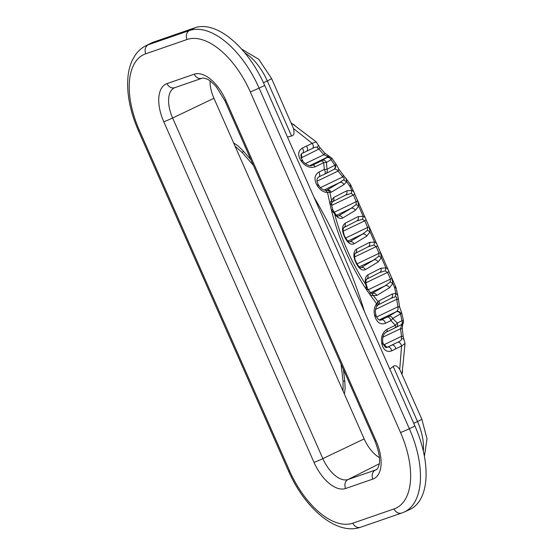 <?xml version="1.0" encoding="UTF-8"?>
<svg xmlns="http://www.w3.org/2000/svg" width="555" height="555" viewBox="0 0 555 555"><rect width="100%" height="100%" fill="white"/><g stroke="black" fill="none" stroke-linecap="round" stroke-linejoin="round"><path stroke-width="0.83" d="M291.264 123.148L294.649 125.132M341.048 364.108L343.066 381.125L343.052 391.032L213.939 98.284A27.195 14.166 64.4 0 1 210.047 80.954M287.483 137.064L291.555 135.975C293.921 135.649 294.573 133.172 293.498 128.538L312.181 143.329L302.274 148.095C298.007 151.002 297.577 155.22 300.99 160.728A3.531 0.909 145.1 0 1 302.53 160.527L302.905 161.068A3.531 0.902 -34.8 0 1 302.912 161.082M241.585 49.062L258.748 59.281L271.582 78.519L293.498 128.538M413.746 423.34L417.506 421.536L393.217 366.473L389.776 368.999M385.33 270.833L385.919 267.878C387.314 268.356 388.327 269.612 388.958 271.638L387.522 272.415L385.33 270.833L379.467 272.609A3.531 3.101 -117.1 0 0 379.585 272.547A3.531 3.101 -117.1 0 0 380.855 268.231L367.736 274.94C365.266 276.799 364.649 280.067 365.884 284.743L366.022 285.471L365.884 284.743C358.891 274.003 352.758 262.681 347.506 250.777C342.255 238.865 337.946 226.53 334.582 213.772L331.39 210.088C335.047 224.449 339.82 238.317 345.716 251.692C351.613 265.061 358.544 277.729 366.494 289.682L366.231 288.003C367.306 287.4 367.403 287.129 366.536 287.199M310.897 165.667L311.709 165.529C310.495 166.653 304.501 164.093 302.905 161.068A3.531 0.902 -34.8 0 0 301.365 161.269C305.451 166.562 310.092 168.394 315.302 166.771L323.69 162.643L324.28 169.469L318.799 172.112C314.491 174.971 313.859 179.265 316.905 185.009A3.531 0.597 148.4 0 1 318.348 184.676L319.028 185.779A3.531 0.583 -31.5 0 1 319.035 185.786A3.531 0.583 -31.5 0 0 317.578 186.119C320.304 190.185 323.627 192.314 327.533 192.509L331.3 209.929L332.667 209.45L331.571 204.795L331.987 202.61L331.307 203.657M313.95 197.087A282.391 147.131 64.4 0 1 364.475 311.639M393.217 366.473C395.007 364.829 397.172 365.8 399.725 369.387L401.57 345.994C400.89 343.552 399.69 342.255 397.977 342.109C400.648 341.027 401.813 339.799 401.459 338.425L401.487 336.337A3.531 0.479 -6.9 0 1 403.201 336.538L402.278 328.9A3.531 0.479 173.1 0 0 400.564 328.692L401.487 336.337L384.58 344.454L383.227 344.69M382.86 342.352A3.531 1.235 167.6 0 1 382.867 342.373L383.006 342.99A3.531 1.242 -12.3 0 1 381.923 344.218C383.588 350.233 386.856 352.446 391.705 350.864L401.57 345.994L405.039 343.462L403.88 339.181L401.459 338.425M385.475 323.281A3.531 2.102 -116.1 0 0 381.798 319.777L381.035 320.075C379.204 320.637 377.58 319.187 376.151 315.726A3.531 0.944 -15.8 0 1 375.034 316.815C377.15 322.767 380.626 324.925 385.475 323.281L390.935 320.603L395.41 325.258L386.995 329.316C382.437 332.41 380.695 337.176 381.785 343.6A3.531 1.235 167.6 0 0 382.867 342.386M376.769 306.228L376.602 303.765C374.188 306.991 373.55 310.939 374.687 315.601A3.531 0.93 164 0 0 375.804 314.519A3.531 0.93 164 0 1 375.804 314.512C374.993 310.973 375.43 308.129 377.102 305.985L377.858 305.077L378.024 301.636L376.602 303.765L366.557 289.856A3.531 0.645 -19.1 0 0 367.715 288.912A3.531 0.645 -19.1 0 0 367.653 288.836M370.345 295.295L370.24 292.589L371.857 293.477L373.404 295.579L370.345 295.295M372.023 293.533L372.558 293.387A3.531 3.094 58.9 0 1 376.789 295.461L389.478 287.802A3.531 3.094 -121.1 0 0 385.253 285.728L371.857 293.477M376.789 295.461L373.404 295.579L378.024 301.636L379.12 300.748A3.531 3.101 62.9 0 1 377.886 305.049L390.998 298.34A3.531 3.101 -117.1 0 0 392.232 294.039L379.12 300.748M390.241 281.968L390.463 279.089L391.899 278.305L392.801 283.48L390.241 281.968L385.253 285.728L370.532 292.79M367.736 274.94A3.531 3.101 62.9 0 1 366.508 279.241L366.473 279.255M379.62 272.533L366.508 279.241C365.8 279.935 365.766 281.85 366.411 284.965L367.653 288.739A3.531 0.645 160.9 0 1 366.494 289.682A281.44 146.631 -115.6 0 1 366.557 289.856M334.221 212.287L357.753 200.896L354.811 194.222C354.166 192.176 353.16 190.927 351.78 190.462L350.032 186.494A10.587 4.093 -35.4 0 0 350.045 183.885L338.959 169.448L336.08 164.218L335.331 164.828C336.066 166.861 335.581 168.394 333.867 169.421L333.659 169.539A3.531 3.101 -117.1 0 0 334.922 165.224L326.964 169.296L324.28 169.469A3.531 2.102 64.2 0 1 324.328 174.284L324.328 174.284A3.531 2.102 64.2 0 1 324.28 174.312L325.577 173.666A3.531 3.101 62.9 0 0 325.702 173.611L333.659 169.539A3.531 3.101 -117.1 0 1 333.534 169.594M357.753 200.896L358.662 206.065L356.102 204.552L351.107 208.312L338.418 215.971A3.531 3.094 58.9 0 1 342.643 218.046L355.339 210.387A3.531 3.094 -121.1 0 0 351.107 208.312L336.552 215.298M345.619 238.081L369.137 226.697L366.196 220.023C365.551 217.983 364.538 216.727 363.157 216.27L362.568 219.225L364.76 220.807L343.226 231.151M369.137 226.697L370.039 231.872L367.479 230.36L362.491 234.12L349.796 241.779A3.531 3.094 58.9 0 1 354.028 243.853L366.716 236.187A3.531 3.094 -121.1 0 0 362.491 234.12L347.929 241.106M380.515 252.504L381.424 257.673L378.864 256.16L379.086 253.288L380.515 252.504L377.573 245.83C376.942 243.805 375.936 242.556 374.542 242.077L370.039 231.872L366.716 236.187M362.568 219.225L356.705 221.001A3.531 3.101 -117.1 0 0 356.823 220.939A3.531 3.101 -117.1 0 0 358.086 216.623L344.974 223.332C342.157 225.829 341.762 229.742 343.788 235.084L345.078 236.964L344.717 237.221L344.038 235.674M356.359 249.139C353.535 251.63 353.14 255.55 355.172 260.892L355.415 261.481L355.575 260.746C354.451 259.345 354.381 253.822 355.131 253.434A3.531 3.101 62.9 0 0 356.359 249.139L369.47 242.431A3.531 3.101 -117.1 0 1 368.215 246.739L368.236 246.725M365.884 284.743L366.231 288.003M332.452 211.406L333.069 211.316M331.3 209.929A281.44 146.631 -115.6 0 1 331.39 210.088L332.667 209.45M346.708 190.816L351.78 190.462L351.19 193.417L345.321 195.194A3.531 3.101 -117.1 0 0 345.446 195.131A3.531 3.101 -117.1 0 0 346.708 190.816L333.597 197.531L329.739 203.241L331.564 204.795M326.278 190.379L327.034 190.171A3.531 3.094 58.9 0 1 331.266 192.245L343.954 184.579A3.531 3.094 -121.1 0 0 339.729 182.512L326.409 190.4C328.06 190.192 329.247 190.948 329.975 192.682L331.987 202.61L332.334 201.847M333.597 197.531A3.531 3.101 62.9 0 1 332.362 201.826M351.19 193.417L353.382 195.006L331.55 205.482M354.811 194.222L353.382 195.006L356.324 201.68L356.102 204.552M337.877 216.124L338.064 216.152C338.03 216.748 336.899 215.715 334.7 213.065L334.582 213.772C337.357 217.824 340.042 219.246 342.643 218.046M338.529 169.4C339.278 169.31 339.119 169.872 338.05 171.093L342.775 176.913C344.343 178.03 344.613 179.022 343.587 179.882L339.729 182.512L324.058 190.032M343.587 179.882L346.653 181.742L346.029 178.224M320.45 187.632L342.775 176.913L343.607 175.297M317.065 181.166L338.05 171.093C336.614 169.275 335.22 168.72 333.867 169.421M325.688 190.414L327.533 192.509L331.266 192.245M318.799 172.112A3.531 2.102 64.2 0 1 318.854 176.927L318.854 176.927A3.531 2.102 64.2 0 1 318.806 176.955M322.254 160.381L320.894 161.11A3.531 2.109 63.8 0 1 323.69 162.643L326.486 162.448L331.009 159.722A3.531 3.094 -121.1 0 0 326.784 157.648L322.254 160.381A3.531 3.094 58.9 0 1 326.486 162.448L326.964 169.296A3.531 3.101 62.9 0 1 325.716 173.604L318.854 176.927C316.517 178.412 316.343 180.999 318.355 184.676M335.331 164.828L334.922 165.224L331.009 159.722L331.758 158.133L336.08 164.218M331.71 158.071L324.71 153.041A3.531 0.812 -41.1 0 1 323.842 154.734L326.999 156.267L328.394 155.913M309.752 165.626L327.533 157.093C329.295 156.538 330.738 157.003 331.855 158.494M326.784 157.648L327.533 157.093L326.999 156.267M291.167 122.926L316.211 141.879L319.742 147.339A3.531 0.812 138.9 0 1 318.875 149.031L323.842 154.734L305.319 163.628M306.707 151.196L312.541 148.4C315.06 146.936 316.662 146.721 317.363 147.755L318.875 149.031L300.914 158.064M320.894 161.11L312.507 165.224A3.531 2.109 63.8 0 1 315.302 166.771M302.274 148.095A3.531 2.116 64.2 0 1 302.537 153.208A3.531 2.116 64.2 0 1 302.489 153.229M306.402 146.097A3.531 2.116 64.2 0 1 306.658 151.217L306.658 151.217A3.531 2.116 64.2 0 1 306.61 151.237L302.586 153.18M316.211 141.879L312.181 143.329C313.554 145.535 313.672 147.221 312.541 148.4M318.341 145.223L317.363 147.755M382.894 337.176L400.564 328.692L401.563 325.327L402.639 324.488L402.278 328.9M401.563 325.327L401.411 324.606C403.027 323.704 403.658 322.337 403.312 320.506L402 320.665L397.325 323.059L395.41 325.258A3.531 2.109 -115.8 0 1 394.612 328.095L386.19 332.161A3.531 2.109 -115.8 0 1 386.141 332.181M397.977 342.109L387.196 347.305C385.815 348.235 384.414 346.799 382.999 342.99M387.057 347.34L387.73 347.069A3.531 1.894 -115.6 0 1 384.58 344.454M386.197 332.154A3.531 2.109 -115.8 0 0 386.995 329.316M394.556 328.116A3.531 2.109 -115.8 0 0 394.605 328.095L396.062 327.374A3.531 3.101 62.9 0 1 395.937 327.436L386.245 332.133M387.258 317.099A3.531 2.102 -116.1 0 1 390.935 320.603L392.767 318.487L397.325 323.059A3.531 3.101 62.9 0 1 396.069 327.367L400.731 324.987A3.531 3.101 -117.1 0 0 402 320.665L400.467 313.839L400.988 313.7C399.988 311.785 398.511 311.071 396.561 311.563L387.258 317.099L380.369 320.166M400.613 325.043A3.531 3.101 -117.1 0 0 400.731 324.987L401.882 324.349M390.97 298.354A3.531 3.101 -117.1 0 1 390.845 298.41L395.181 296.863L395.875 293.345L397.817 295.551L396.27 288.649A10.587 3.108 167.4 0 0 394.556 287.448L392.801 283.48L389.478 287.802M401.758 313.124L400.988 313.7M388.535 316.419A3.531 3.094 58.9 0 1 392.767 318.487L400.467 313.839A3.531 3.094 -121.1 0 0 396.235 311.771M399.295 307.172C399.94 306.853 399.475 306.721 397.9 306.79C398.303 309.197 397.859 310.786 396.561 311.563L379.176 319.909M395.181 296.863C396.457 296.55 396.978 297.348 396.742 299.263L398.337 299.388M391.705 350.864A3.531 2.109 -116.2 0 0 387.952 347.014L392.066 344.995A3.531 2.109 -116.2 0 1 395.819 348.845M423.312 451.048A41.736 21.749 -115.6 0 0 417.506 421.536A10.587 0.534 -23.8 0 0 421.814 419.143L399.725 369.387M402.604 370.872L401.952 374.112M379.391 457.577A27.195 14.166 64.4 0 1 364.17 438.908L343.052 391.032M343.066 381.125A3.531 0.472 -6.8 0 1 344.801 381.313L345.12 388.451L344.398 394.085M235.049 146.159L242.278 152.597L253.351 165.279M250.929 159.778L243.166 150.891A3.531 0.805 138.9 0 1 242.278 152.597M289.564 470.834A7.062 0.361 -23.8 0 1 288.545 471.077C304.556 507.839 336.247 535.804 360.577 527.25A7.062 6.015 70.9 0 1 352.834 523.178A70.471 36.72 64.4 0 1 289.564 470.834L139.333 130.21A70.471 36.72 64.4 0 1 145.798 53.766L187.014 39.516A7.062 6.015 -109.1 0 1 189.512 30.511A77.534 40.397 64.4 0 1 259.116 88.099L409.347 428.724A77.534 40.397 64.4 0 1 404.068 512.098L409.652 509.566A77.658 40.459 -115.6 0 0 414.939 426.053L264.707 85.435A77.658 40.459 -115.6 0 0 194.985 27.75L153.777 41.993A77.658 40.459 -115.6 0 0 151.161 43.096L145.688 45.857A77.534 40.397 64.4 0 1 148.296 44.754L189.512 30.511L194.985 27.75M356.851 220.925L343.712 227.647M366.196 220.023L364.76 220.807L367.701 227.481L367.479 230.36M349.255 241.925L349.435 241.959C348.582 242.029 347.201 240.516 345.293 237.436L345.078 236.964M344.974 223.332A3.531 3.101 62.9 0 1 343.739 227.633C342.837 228.764 342.983 231.206 344.19 234.945L344.391 235.424M377.573 245.83L376.144 246.614L373.952 245.026L368.083 246.802A3.531 3.101 -117.1 0 0 368.208 246.746L355.096 253.455M373.952 245.026L374.542 242.077L369.47 242.431M378.864 256.16L373.869 259.92L361.18 267.586A3.531 3.094 58.9 0 1 365.405 269.654L378.101 261.995A3.531 3.094 -121.1 0 0 373.869 259.92L359.314 266.906M355.415 261.481L356.095 263.021L356.456 262.772L355.776 261.225M271.582 78.519A10.587 0.534 156.2 0 1 267.274 80.919A41.736 21.749 -115.6 0 0 244.783 52.774M291.555 135.975L267.274 80.919L263.486 82.737M317.578 186.119A281.44 146.631 -115.6 0 0 316.905 185.009M301.365 161.269A281.44 146.631 -115.6 0 0 300.99 160.728M381.923 344.218A281.44 146.631 -115.6 0 0 381.785 343.6M375.034 316.815A281.44 146.631 -115.6 0 0 374.687 315.601M368.09 289.835L390.463 279.089L387.522 272.415L365.988 282.752M378.101 261.995L381.424 257.673L385.919 267.878L380.855 268.231M388.958 271.638L391.899 278.305M392.232 294.039L395.875 293.345L394.556 287.448A10.587 0.534 -23.8 0 0 395.632 286.692L351.1 185.745A10.587 0.534 156.2 0 1 350.032 186.494L346.653 181.742L343.954 184.579M358.086 216.623L363.157 216.27L358.662 206.065L355.339 210.387M344.717 237.221L344.981 237.797C347.874 243.104 350.885 245.123 354.028 243.853M356.095 263.021L356.365 263.604C359.252 268.904 362.269 270.923 365.405 269.654M318.903 176.906L324.28 174.312M301.816 153.7A3.531 1.894 -115.6 0 0 301.969 157.148M375.589 309.412L396.742 299.263L397.9 306.79L376.616 317.009M360.577 527.25L401.792 513.007A7.062 6.015 -109.1 0 1 394.05 508.935L352.834 523.178M187.014 39.516A70.471 36.72 64.4 0 1 250.284 91.866L400.516 432.484A70.471 36.72 64.4 0 1 394.05 508.935M372.842 479.097L345.599 488.511A35.18 18.329 -115.6 0 1 314.012 462.384L163.78 121.76A35.18 18.329 -115.6 0 1 167.006 83.604L194.25 74.183A35.18 18.329 -115.6 0 1 225.836 100.316L376.068 440.934A35.18 18.329 -115.6 0 1 372.842 479.097A7.062 6.015 -109.1 0 1 375.333 470.085L376.783 469.357M153.777 41.993L148.296 44.754A7.062 6.015 70.9 0 0 145.798 53.766M264.707 85.435L259.116 88.099A7.062 0.361 156.2 0 1 250.284 91.866M400.516 432.484A7.062 0.361 -23.8 0 0 409.347 428.724L414.939 426.053M139.333 130.21A7.062 0.361 156.2 0 1 138.313 130.46C129.974 111.257 126.533 93.344 127.983 76.715C128.6 70.561 130.05 65.046 132.333 60.176L135.24 55.111C138.029 51.081 141.504 47.994 145.688 45.857M379.197 463.827L348.089 479.506A7.062 6.015 70.9 0 0 345.599 488.511M213.939 98.284L172.619 118L322.85 458.617A28.118 14.652 -115.6 0 0 348.089 479.506L375.333 470.085A28.118 14.652 -115.6 0 0 376.283 469.69C377.06 469.592 377.913 468.205 378.843 465.52C380.557 460.504 379.287 452.387 375.041 441.183A7.062 0.361 -23.8 0 0 376.068 440.934M225.836 100.316A7.062 0.361 156.2 0 1 224.81 100.559L375.041 441.183M224.81 100.559L216.228 86.74C211.899 82.098 208.694 79.504 206.613 78.956C204.15 78.061 202.617 77.825 201.992 78.255A7.062 6.015 -109.1 0 1 194.25 74.183M167.006 83.604A7.062 6.015 70.9 0 0 174.749 87.676L201.992 78.255M174.749 87.676L174.534 87.759A28.118 14.652 -115.6 0 0 172.619 118A7.062 0.361 156.2 0 1 163.78 121.76M314.012 462.384A7.062 0.361 -23.8 0 0 322.85 458.617L364.17 438.908M357.004 263.889L379.086 253.288L376.144 246.614L354.603 256.951M367.653 288.739L370.24 292.589M334.7 213.065L332.757 209.617M332.362 201.833L345.446 195.131M319.028 185.779C320.401 188.332 322.712 189.865 325.945 190.379L326.68 190.351M319.742 147.339L324.71 153.041M302.53 160.534C300.408 156.212 300.408 153.77 302.537 153.208L308.289 150.433M397.817 295.551L399.607 306.936L401.764 313.166L403.436 320.63C403.513 322.295 403.242 323.586 402.639 324.488M376.151 315.726L375.804 314.512M396.27 288.649A10.587 10.587 0 0 0 395.632 286.692M382.867 342.379C382.562 343.261 382.575 336.143 383.207 336.073C383.567 334.616 384.566 333.312 386.19 332.161M403.88 339.181L403.201 336.538M405.039 343.462L402.014 374.25M343.392 369.415L344.801 381.32M243.166 150.891L238.157 145.972L233.606 142.885M404.068 512.098L401.792 513.007M288.545 471.077L138.313 130.46M424.402 456.356L427.017 438.811L421.814 419.143M351.1 185.745A10.587 10.587 0 0 0 350.038 183.865M356.456 262.772L356.671 263.243C358.537 266.365 359.917 267.878 360.826 267.767"/></g></svg>
